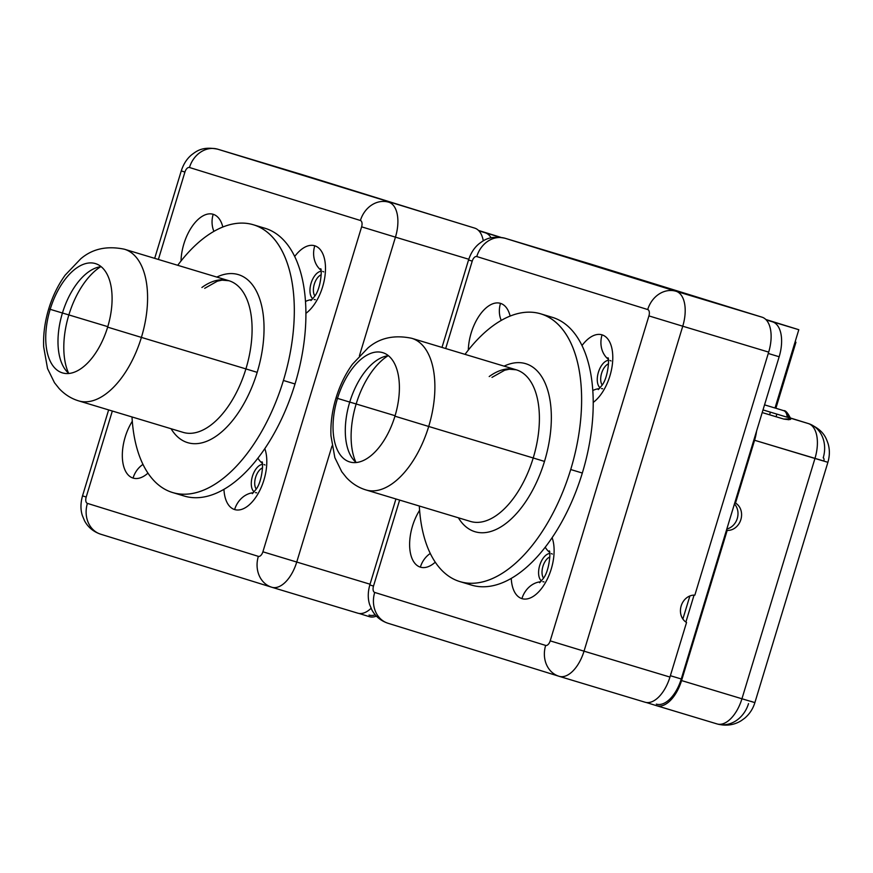 <?xml version="1.0" encoding="UTF-8"?>
<svg xmlns="http://www.w3.org/2000/svg" width="873" height="873" viewBox="0 0 873 873"><rect width="100%" height="100%" fill="white"/><g stroke="black" fill="none" stroke-linecap="round" stroke-linejoin="round"><path stroke-width="1.31" d="M478.873 230.799L485.181 232.764A31.395 16.543 106.8 0 1 491.084 237.783A31.395 16.543 106.8 0 0 485.181 232.764L478.873 230.799M478.939 230.876L485.181 232.764L478.939 230.876M369.028 615.061A31.395 16.543 -73.2 0 0 375.248 614.843A31.395 16.543 106.8 0 1 369.093 615.083A31.395 16.543 106.8 0 1 369.028 615.061L369.093 615.083M431.578 214.834L303.76 175.124A31.395 16.543 -73.2 0 0 303.629 175.091A31.395 16.543 106.8 0 1 303.695 175.102A31.395 16.543 106.8 0 1 303.76 175.124L217.824 149.228L474.705 228.115L217.824 149.228A31.395 16.543 -73.2 0 0 217.759 149.207A31.395 16.543 106.8 0 1 217.824 149.228A25.688 21.825 107.2 0 0 189.463 167.496A5.707 3.012 -73.2 0 0 184.923 172.068L158.373 259.467L184.923 172.068L181.257 170.901L184.923 172.068A5.707 3.012 -73.2 0 1 189.463 167.496A25.688 21.825 -72.8 0 1 217.824 149.228L474.705 228.115A31.395 16.543 106.8 0 1 483.282 240.828A31.395 16.543 -73.2 0 0 474.705 228.115L431.578 214.834M361.618 226.838A5.707 3.012 -73.2 0 0 360.407 220.487L189.463 167.496L360.407 220.487A25.688 21.825 -72.8 0 1 388.769 202.209A25.688 21.825 107.2 0 0 360.407 220.487A5.707 3.012 -73.2 0 1 361.618 226.838L395.447 237.15L359.414 355.758L395.447 237.15A31.395 16.543 -73.2 0 0 388.769 202.209A31.395 16.543 106.8 0 1 395.447 237.15L361.618 226.838L262.893 551.801L361.618 226.838M112.333 411.019L86.198 497.021A5.707 3.012 -73.2 0 0 87.409 503.383L258.353 556.363A5.707 3.012 -73.2 0 0 262.893 551.801L370.043 584.212L262.893 551.801A5.707 3.012 -73.2 0 1 258.353 556.363A25.688 21.825 107.2 0 0 271.656 587.202A25.688 21.825 -72.8 0 1 258.353 556.363L87.409 503.383A25.688 21.825 107.2 0 0 100.711 534.211A25.688 21.825 -72.8 0 1 87.409 503.383A5.707 3.012 -73.2 0 1 86.198 497.021L82.52 495.864L86.198 497.021L112.333 411.019M181.017 261.016A36.928 19.457 106.8 0 1 213.198 214.3A36.928 19.457 106.8 0 1 222.822 227.002A36.928 19.457 106.8 0 0 213.198 214.3A22.829 19.402 107.2 0 0 213.929 231.345A22.829 19.402 -72.8 0 1 213.198 214.3A36.928 19.457 106.8 0 0 181.017 261.016M259.052 226.969A139.844 73.692 106.8 0 1 294.692 256.487A36.928 19.457 106.8 0 1 314.76 245.782A36.928 19.457 106.8 0 1 324.985 275.966A36.928 19.457 106.8 0 1 305.91 313.342A139.844 73.692 106.8 0 1 295.019 383.978A139.844 73.692 106.8 0 1 264.814 448.624A36.928 19.457 106.8 0 1 259.838 490.364A36.928 19.457 106.8 0 1 234.619 509.559A36.928 19.457 106.8 0 1 223.946 489.338A139.844 73.692 106.8 0 1 178.594 493.845M147.963 473.122A36.928 19.457 106.8 0 1 133.056 478.077A36.928 19.457 106.8 0 1 132.292 421.277A36.928 19.457 106.8 0 0 133.056 478.077A22.829 19.402 -72.8 0 1 142.986 464.403A22.829 19.402 107.2 0 0 133.056 478.077A36.928 19.457 106.8 0 0 147.963 473.122M468.779 259.259L395.447 237.15L468.779 259.259M331.991 446.016L296.722 562.103A31.395 16.543 106.8 0 1 271.852 587.267A31.395 16.543 -73.2 0 0 296.722 562.103L331.991 446.016M357.723 613.152A31.395 16.543 -73.2 0 0 371.069 608.306A31.395 16.543 106.8 0 1 357.788 613.173A31.395 16.543 106.8 0 1 357.723 613.152L271.918 587.289M357.788 613.173L271.852 587.267A31.395 16.543 106.8 0 1 271.787 587.245A25.688 21.825 -72.8 0 1 271.656 587.202L100.711 534.211A25.688 21.825 107.2 0 0 100.842 534.254A25.688 21.825 -72.8 0 1 100.711 534.211C93.498 531.777 88.129 527.357 84.616 520.941L82.313 515.43C80.447 509.57 80.523 503.044 82.52 495.864L108.634 409.906M271.514 587.158L100.842 534.254M217.584 149.152A31.395 16.543 106.8 0 1 217.759 149.207L303.695 175.102M256.193 489.011A11.884 6.264 106.8 0 1 255.614 477.324A11.884 6.264 106.8 0 1 262.555 467.906A11.884 6.264 106.8 0 0 255.614 477.324A11.884 6.264 106.8 0 0 256.193 489.011M262.413 464.392A14.666 7.726 -73.2 0 0 252.406 476.363A14.666 7.726 -73.2 0 0 254.13 491.87A14.666 7.726 -73.2 0 1 252.406 476.363A14.666 7.726 -73.2 0 1 262.413 464.392M253.377 224.765L264.988 228.268A139.844 73.692 106.8 0 1 294.692 256.487A139.844 73.692 106.8 0 1 305.91 313.342A139.844 73.692 -73.2 0 0 294.692 256.487A36.928 19.457 106.8 0 1 314.76 245.782A36.928 19.457 106.8 0 1 324.985 275.966A36.928 19.457 106.8 0 1 305.91 313.342A139.844 73.692 106.8 0 1 295.019 383.978A139.844 73.692 106.8 0 1 264.814 448.624A36.928 19.457 106.8 0 1 259.838 490.364A36.928 19.457 106.8 0 1 234.619 509.559A22.829 19.402 -72.8 0 1 253.388 492.688A22.829 19.402 107.2 0 0 234.619 509.559A36.928 19.457 106.8 0 1 223.946 489.338A139.844 73.692 106.8 0 1 184.258 496.05L172.647 492.547A139.844 73.692 -73.2 0 0 283.409 380.475A139.844 73.692 -73.2 0 0 272.594 237.216A139.844 73.692 -73.2 0 0 177.721 265.294A139.844 73.692 -73.2 0 1 253.377 224.765A139.844 73.692 -73.2 0 1 283.409 380.475L295.019 383.978L283.409 380.475A139.844 73.692 -73.2 0 1 195.225 492.874A139.844 73.692 -73.2 0 1 132.009 416.956A139.844 73.692 -73.2 0 0 172.647 492.547M257.917 458.15A22.829 19.402 107.2 0 0 262.249 463.257A22.829 19.402 -72.8 0 1 257.917 458.15M255.538 492.623A14.666 7.726 -73.2 0 0 256.662 492.809M265.032 465.014A14.666 7.726 -73.2 0 0 264.061 464.567M321.22 274.788A11.884 6.264 -73.2 0 0 314.291 284.205A11.884 6.264 -73.2 0 0 314.869 295.892A11.884 6.264 106.8 0 1 314.291 284.205A11.884 6.264 106.8 0 1 321.22 274.788M321.089 271.274A14.666 7.726 -73.2 0 0 311.083 283.245A14.666 7.726 -73.2 0 0 312.807 298.741A14.666 7.726 -73.2 0 1 311.083 283.245A14.666 7.726 -73.2 0 1 321.089 271.274M312.065 299.57A22.829 19.402 107.2 0 0 305.485 301.469A22.829 19.402 -72.8 0 1 312.065 299.57M314.76 245.782A22.829 19.402 107.2 0 0 320.915 270.139A22.829 19.402 -72.8 0 1 314.76 245.782M314.215 299.504A14.666 7.726 -73.2 0 0 315.328 299.679M323.708 271.885A14.666 7.726 -73.2 0 0 322.737 271.438M201.903 287.49A79.203 41.729 106.8 0 1 228.912 280.724A79.203 41.729 106.8 0 1 245.913 368.908L257.186 372.345A87.758 46.247 106.8 0 1 171.075 428.73A87.758 46.247 -73.2 0 0 257.186 372.345A87.758 46.247 -73.2 0 0 216.799 277.079A87.758 46.247 106.8 0 1 257.186 372.345L245.913 368.908A79.203 41.729 106.8 0 1 183.188 432.386L78.679 400.882A79.203 41.729 -73.2 0 0 141.404 337.404L245.913 368.908L141.404 337.404A79.203 41.729 -73.2 0 0 124.403 249.22A79.203 41.729 106.8 0 1 141.404 337.404A79.203 41.729 106.8 0 1 78.679 400.882C71.28 398.645 64.766 394.541 59.146 388.572L54.475 382.712L47.546 368.602L43.65 346.745C43.17 334.294 44.861 321.657 48.735 308.846L50.187 309.326A57.083 30.075 -73.2 0 0 62.321 372.847A57.083 30.075 -73.2 0 0 107.641 327.135L141.404 337.404L107.641 327.135A57.083 30.075 -73.2 0 0 95.506 263.613A57.083 30.075 -73.2 0 0 50.187 309.326L48.735 308.846C52.566 296.307 58.033 285.067 65.159 275.148L80.676 258.866C92.32 248.805 106.888 245.597 124.403 249.22L228.912 280.724A79.203 41.729 106.8 0 1 245.913 368.908A79.203 41.729 106.8 0 1 183.188 432.386M107.783 326.655L68.858 314.924A64.929 34.211 -73.2 0 0 68.563 373.153A64.929 34.211 106.8 0 1 68.858 314.924L107.783 326.655M100.646 266.734A64.929 34.211 -73.2 0 0 68.858 314.924A64.929 34.211 106.8 0 1 100.646 266.734M101.137 266.68A57.083 30.075 -73.2 0 0 62.441 313.014L68.858 314.924L62.441 313.014A57.083 30.075 -73.2 0 0 68.945 373.48A57.083 30.075 106.8 0 1 62.441 313.014A57.083 30.075 106.8 0 1 101.137 266.68M107.641 327.135A57.083 30.075 -73.2 0 0 95.386 263.581A57.083 30.075 -73.2 0 0 50.187 309.326L62.441 313.014L50.187 309.326A57.083 30.075 -73.2 0 0 62.441 372.88A57.083 30.075 -73.2 0 0 107.641 327.135M264.814 448.624A139.844 73.692 106.8 0 1 223.946 489.338A139.844 73.692 -73.2 0 0 264.814 448.624M369.334 616.654L358.967 613.435L369.334 616.654A31.395 16.543 -73.2 0 0 369.399 616.665A31.395 16.543 -73.2 0 0 376.394 616.109A31.395 16.543 106.8 0 1 369.334 616.654M488.083 234.291L488.28 233.648L478.775 230.701L500.316 237.281L488.28 233.648L488.083 234.291M500.829 237.347L478.491 230.417L500.829 237.347M766.167 319.867L772.485 321.821A31.395 16.543 106.8 0 1 779.163 356.751L756.575 431.087L779.163 356.751L768.262 353.478L779.163 356.751A31.395 16.543 106.8 0 0 772.485 321.821L766.167 319.867M766.243 319.944L772.485 321.821L766.243 319.944M656.703 705.733L717.082 723.935A31.395 16.543 106.8 0 1 717.017 723.913A31.395 16.543 -73.2 0 0 717.082 723.935C726.041 726.271 734.149 725.147 741.395 720.585L744.593 718.272C749.514 714.125 752.952 708.909 754.883 702.612L827.899 462.308L814.956 458.467L741.941 698.771L754.883 702.612L741.941 698.771A31.395 16.543 106.8 0 1 717.082 723.935A31.395 16.543 -73.2 0 0 741.941 698.771L681.562 680.569A31.395 16.543 106.8 0 1 656.638 705.711A31.395 16.543 -73.2 0 0 656.703 705.733A31.395 16.543 -73.2 0 0 681.562 680.569L727.198 530.38L726.478 530.162L681.256 678.987A31.395 16.543 106.8 0 1 656.398 704.14A31.395 16.543 106.8 0 1 656.332 704.118A31.395 16.543 -73.2 0 0 681.256 678.987L670.366 675.702L681.256 678.987L756.575 431.087A31.395 16.543 106.8 0 1 754.578 440.265L735.492 503.077A14.557 12.364 -72.8 0 1 740.861 519.599A14.557 12.364 -72.8 0 1 727.198 530.38L681.562 680.569L741.941 698.771L814.956 458.467L754.578 440.265A31.395 16.543 -73.2 0 0 756.575 431.087L726.478 530.162L727.198 530.38A14.557 12.364 107.2 0 0 740.861 519.599A14.557 12.364 107.2 0 0 735.492 503.077L734.771 502.848L735.492 503.077L754.578 440.265L823.817 461.02A2.859 1.506 106.8 0 0 823.206 457.845A28.536 24.258 107.2 0 0 808.431 423.58A28.536 24.258 107.2 0 0 808.278 423.536L790.414 417.992L808.278 423.536A31.395 16.543 106.8 0 1 814.956 458.467A31.395 16.543 -73.2 0 0 808.278 423.536A28.536 24.258 -72.8 0 1 808.431 423.58L790.414 417.992M694.057 595.124L685.883 622.045L694.057 595.124M645.027 702.208A31.395 16.543 -73.2 0 0 669.951 677.066L686.549 622.46A14.557 12.364 107.2 0 1 681.169 605.927A14.557 12.364 107.2 0 1 694.843 595.146L768.677 352.114A31.395 16.543 -73.2 0 0 762.009 317.172L591.054 264.192A31.395 16.543 -73.2 0 0 590.934 264.148A31.395 16.543 106.8 0 1 590.988 264.17A31.395 16.543 106.8 0 1 591.054 264.192L505.129 238.285L676.073 291.276L762.009 317.172L505.129 238.285A31.395 16.543 -73.2 0 0 505.063 238.264A31.395 16.543 106.8 0 1 505.129 238.285A25.688 21.825 107.2 0 0 476.767 256.553A5.707 3.012 -73.2 0 0 472.228 261.125L445.677 348.523L472.228 261.125L468.55 259.968L472.228 261.125A5.707 3.012 -73.2 0 1 476.767 256.553A25.688 21.825 -72.8 0 1 505.129 238.285L762.009 317.172A31.395 16.543 106.8 0 1 768.677 352.114L682.751 326.207L584.026 651.171L669.951 677.066L686.549 622.46A14.557 12.364 -72.8 0 1 681.169 605.927A14.557 12.364 -72.8 0 1 694.843 595.146L768.677 352.114L682.751 326.207A31.395 16.543 -73.2 0 0 676.073 291.276A25.688 21.825 107.2 0 0 647.711 309.544L476.767 256.553L647.711 309.544A25.688 21.825 -72.8 0 1 676.073 291.276A31.395 16.543 106.8 0 1 682.751 326.207L584.026 651.171L669.951 677.066A31.395 16.543 106.8 0 1 645.092 702.23A31.395 16.543 106.8 0 1 645.027 702.208L559.222 676.346M648.923 315.906A5.707 3.012 -73.2 0 0 647.711 309.544A5.707 3.012 -73.2 0 1 648.923 315.906L682.751 326.207L648.923 315.906L550.197 640.858L648.923 315.906M399.627 500.076L373.502 586.089A5.707 3.012 -73.2 0 0 374.713 592.44L545.658 645.431A5.707 3.012 -73.2 0 0 550.197 640.858L584.026 651.171L550.197 640.858A5.707 3.012 -73.2 0 1 545.658 645.431A25.688 21.825 107.2 0 0 558.96 676.259A25.688 21.825 -72.8 0 1 545.658 645.431L374.713 592.44A25.688 21.825 107.2 0 0 388.016 623.267A25.688 21.825 -72.8 0 1 374.713 592.44A5.707 3.012 -73.2 0 1 373.502 586.089L369.825 584.921L373.502 586.089L399.627 500.076M468.321 350.073A36.928 19.457 106.8 0 1 500.502 303.368A36.928 19.457 106.8 0 1 510.127 316.07A36.928 19.457 106.8 0 0 500.502 303.368A22.829 19.402 107.2 0 0 501.233 320.402A22.829 19.402 -72.8 0 1 500.502 303.368A36.928 19.457 106.8 0 0 468.321 350.073M546.356 316.026A139.844 73.692 106.8 0 1 581.996 345.544A36.928 19.457 106.8 0 1 602.064 334.85A36.928 19.457 106.8 0 1 612.279 365.034A36.928 19.457 106.8 0 1 593.214 402.409A139.844 73.692 106.8 0 1 582.324 473.035A139.844 73.692 106.8 0 1 552.118 537.681A36.928 19.457 106.8 0 1 547.142 579.421A36.928 19.457 106.8 0 1 521.923 598.627A36.928 19.457 106.8 0 1 511.251 578.395A139.844 73.692 106.8 0 1 465.898 582.902M435.267 562.179A36.928 19.457 106.8 0 1 420.36 567.144A36.928 19.457 106.8 0 1 419.597 510.334A36.928 19.457 106.8 0 0 420.36 567.144A22.829 19.402 -72.8 0 1 430.291 553.46A22.829 19.402 107.2 0 0 420.36 567.144A36.928 19.457 106.8 0 0 435.267 562.179M645.092 702.23L559.157 676.324A31.395 16.543 -73.2 0 0 584.026 651.171A31.395 16.543 106.8 0 1 559.157 676.324A31.395 16.543 106.8 0 1 559.091 676.302A25.688 21.825 -72.8 0 1 558.96 676.259L388.016 623.267A25.688 21.825 107.2 0 0 388.147 623.311A25.688 21.825 -72.8 0 1 388.016 623.267C380.803 620.845 375.434 616.414 371.92 609.998L369.617 604.487C367.751 598.627 367.817 592.112 369.825 584.921L395.938 498.963M558.818 676.215L388.147 623.311M543.497 578.068A11.884 6.264 106.8 0 1 542.919 566.391A11.884 6.264 106.8 0 1 549.859 556.974A11.884 6.264 106.8 0 0 542.919 566.391A11.884 6.264 106.8 0 0 543.497 578.068M549.717 553.46A14.666 7.726 -73.2 0 0 539.71 565.42A14.666 7.726 -73.2 0 0 541.435 580.927A14.666 7.726 -73.2 0 1 539.71 565.42A14.666 7.726 -73.2 0 1 549.717 553.46M540.682 313.822L552.293 317.325A139.844 73.692 106.8 0 1 581.996 345.544A139.844 73.692 106.8 0 1 593.214 402.409A139.844 73.692 -73.2 0 0 581.996 345.544A36.928 19.457 106.8 0 1 602.064 334.85A36.928 19.457 106.8 0 1 612.279 365.034A36.928 19.457 106.8 0 1 593.214 402.409A139.844 73.692 106.8 0 1 582.324 473.035A139.844 73.692 106.8 0 1 552.118 537.681A36.928 19.457 106.8 0 1 547.142 579.421A36.928 19.457 106.8 0 1 521.923 598.627A22.829 19.402 -72.8 0 1 540.693 581.745A22.829 19.402 107.2 0 0 521.923 598.627A36.928 19.457 106.8 0 1 511.251 578.395A139.844 73.692 106.8 0 1 471.562 585.106L459.951 581.614A139.844 73.692 -73.2 0 0 570.713 469.532A139.844 73.692 -73.2 0 0 559.899 326.273A139.844 73.692 -73.2 0 0 465.025 354.362A139.844 73.692 -73.2 0 1 540.682 313.822A139.844 73.692 -73.2 0 1 570.713 469.532L582.324 473.035L570.713 469.532A139.844 73.692 -73.2 0 1 482.529 581.931A139.844 73.692 -73.2 0 1 419.313 506.013A139.844 73.692 -73.2 0 0 459.951 581.614M545.221 547.207A22.829 19.402 107.2 0 0 549.554 552.325A22.829 19.402 -72.8 0 1 545.221 547.207M542.842 581.68A14.666 7.726 -73.2 0 0 543.966 581.865M552.336 554.071A14.666 7.726 -73.2 0 0 551.365 553.624M608.525 363.845A11.884 6.264 -73.2 0 0 601.595 373.273A11.884 6.264 -73.2 0 0 602.163 384.949A11.884 6.264 106.8 0 1 601.595 373.273A11.884 6.264 106.8 0 1 608.525 363.845M608.394 360.331A14.666 7.726 -73.2 0 0 598.387 372.302A14.666 7.726 -73.2 0 0 600.111 387.808A14.666 7.726 -73.2 0 1 598.387 372.302A14.666 7.726 -73.2 0 1 608.394 360.331M599.369 388.627A22.829 19.402 107.2 0 0 592.789 390.526A22.829 19.402 -72.8 0 1 599.369 388.627M602.064 334.85A22.829 19.402 107.2 0 0 608.219 359.207A22.829 19.402 -72.8 0 1 602.064 334.85M601.519 388.561A14.666 7.726 -73.2 0 0 602.632 388.747M611.013 360.953A14.666 7.726 -73.2 0 0 610.041 360.505M682.872 619.022L689.877 595.975L682.872 619.022M775.028 407.986L783.638 410.648A12.342 6.504 106.8 0 1 787.184 417.218L763.002 409.917L787.184 417.218A12.342 6.504 -73.2 0 0 783.638 410.648A8.566 7.279 -72.8 0 1 783.681 410.67A8.566 7.279 107.2 0 0 783.638 410.648L775.028 407.986L783.681 410.67A8.566 7.279 107.2 0 1 788.526 417.578L787.184 417.218L788.526 417.578M769.582 414.795L770.39 412.143L769.582 414.795M489.207 376.547A79.203 41.729 106.8 0 1 516.216 369.792A79.203 41.729 106.8 0 1 533.217 457.976L544.49 461.413A87.758 46.247 106.8 0 1 458.38 517.787A87.758 46.247 -73.2 0 0 544.49 461.413A87.758 46.247 -73.2 0 0 504.103 366.136A87.758 46.247 106.8 0 1 544.49 461.413L533.217 457.976A79.203 41.729 106.8 0 1 470.492 521.443L365.983 489.939A79.203 41.729 -73.2 0 0 428.708 426.471L533.217 457.976L428.708 426.471A79.203 41.729 -73.2 0 0 411.707 338.288A79.203 41.729 106.8 0 1 428.708 426.471A79.203 41.729 106.8 0 1 365.983 489.939C358.574 487.701 352.07 483.598 346.45 477.629L341.779 471.769L334.85 457.659L330.954 435.802C330.463 423.35 332.166 410.725 336.04 397.913L337.491 398.383A57.083 30.075 -73.2 0 0 349.626 461.904A57.083 30.075 -73.2 0 0 394.945 416.192L428.708 426.471L394.945 416.192A57.083 30.075 -73.2 0 0 382.811 352.67A57.083 30.075 -73.2 0 0 337.491 398.383L336.04 397.913C339.87 385.364 345.337 374.124 352.463 364.205L367.98 347.934C379.613 337.873 394.192 334.654 411.707 338.288L516.216 369.792A79.203 41.729 106.8 0 1 533.217 457.976A79.203 41.729 106.8 0 1 470.492 521.443M395.087 415.712L356.162 403.981A64.929 34.211 -73.2 0 0 355.868 462.21A64.929 34.211 106.8 0 1 356.162 403.981L395.087 415.712M387.95 355.791A64.929 34.211 -73.2 0 0 356.162 403.981A64.929 34.211 106.8 0 1 387.95 355.791M388.441 355.737A57.083 30.075 -73.2 0 0 349.746 402.082L356.162 403.981L349.746 402.071A57.083 30.075 -73.2 0 0 356.249 462.537A57.083 30.075 106.8 0 1 349.746 402.082A57.083 30.075 106.8 0 1 388.441 355.737M394.945 416.192A57.083 30.075 -73.2 0 0 382.69 352.637A57.083 30.075 -73.2 0 0 337.491 398.383L349.746 402.082L337.491 398.383A57.083 30.075 -73.2 0 0 349.746 461.937A57.083 30.075 -73.2 0 0 394.945 416.192M552.118 537.681A139.844 73.692 106.8 0 1 511.251 578.395A139.844 73.692 -73.2 0 0 552.118 537.681M790.458 418.156L808.278 423.536L790.458 418.156C787.708 412.765 785.449 410.255 783.681 410.67M656.638 705.711L646.271 702.503L656.638 705.711M748.532 703.605A28.536 24.258 107.2 0 1 717.017 723.913L656.769 705.744M790.109 418.091L790.851 418.909L783.758 419.062L762.205 412.569L783.758 419.062C790.174 420.033 792.127 419.651 789.639 417.916M754.883 702.612L750.802 701.325M788.974 417.752L788.352 419.793L788.974 417.752M726.827 528.994A14.557 12.364 107.2 0 0 737.27 518.486A14.557 12.364 107.2 0 0 734.433 503.972A14.557 12.364 -72.8 0 1 737.27 518.486A14.557 12.364 -72.8 0 1 726.827 528.994M775.388 323.348L775.584 322.715L766.079 319.769L798.806 329.71L765.796 319.474L798.806 329.71L775.584 322.715L775.388 323.348M775.017 408.018L798.806 329.71L775.017 408.018L764.541 404.854L775.017 408.018M154.685 258.353L181.257 170.901C183.516 163.96 187.029 158.548 191.787 154.685C196.272 151.4 202.307 146.042 217.759 149.207M252.297 493.66L255.669 489.818C262.555 481.743 263.471 460.868 261.878 461.882M310.974 300.541L314.345 296.689C321.231 288.614 322.148 267.749 320.555 268.764M228.912 280.724L222.058 280.157L217.399 281.161L204.686 288.33M441.989 347.41L468.55 259.968C470.82 253.017 474.334 247.616 479.091 243.742C483.577 240.457 489.611 235.11 505.063 238.264L590.988 264.17M539.601 582.717L542.973 578.875C549.859 570.8 550.776 549.925 549.182 550.939M598.278 389.598L601.65 385.757C608.536 377.682 609.452 356.806 607.859 357.821M776.85 414.097L776.053 416.737M516.216 369.792L509.363 369.214L504.703 370.217L491.99 377.387M827.899 462.308C829.797 455.717 829.841 449.442 828.03 443.484C826.054 438.17 823.894 429.931 808.431 423.58M795.947 342.238L775.89 408.258"/></g></svg>
